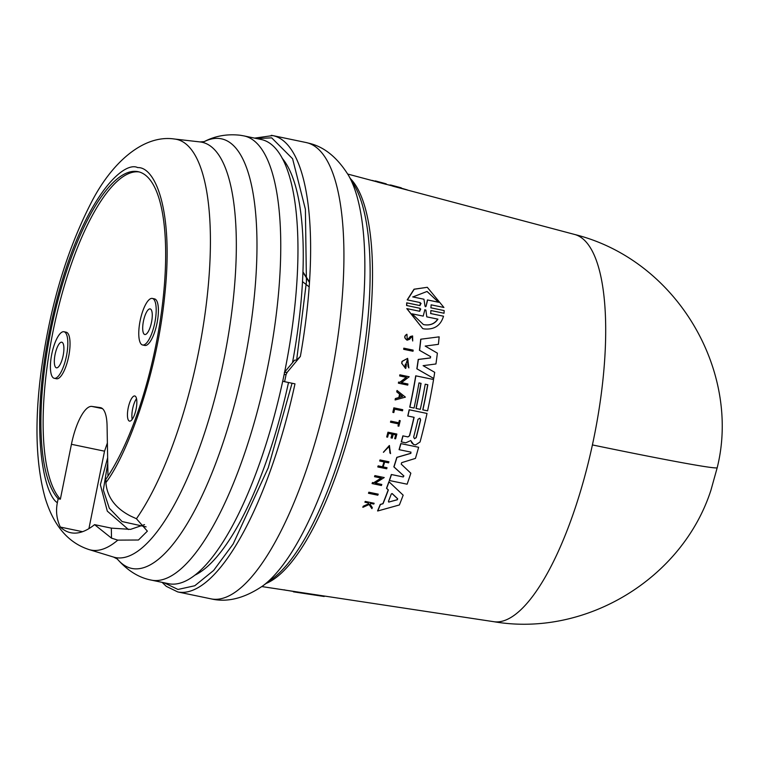 <?xml version="1.0" encoding="UTF-8"?>
<svg xmlns="http://www.w3.org/2000/svg" width="757" height="757" viewBox="0 0 757 757"><rect width="100%" height="100%" fill="white"/><g stroke="black" fill="none" stroke-linecap="round" stroke-linejoin="round"><path stroke-width="1.14" d="M592.409 444.927A197.814 61.449 -78.2 0 0 574.554 234.443L574.554 234.443C677.733 260.181 741.103 372.075 717.22 467.646L710.955 490.129C682.464 578.689 585.634 637.403 493.933 621.715L493.933 621.715A197.814 61.449 -78.2 0 0 494.122 621.743A197.814 61.449 -78.2 0 0 592.409 444.927A198.088 4.41 12.2 0 0 717.22 467.646M271.299 135.333A233.061 72.398 101.8 0 1 272.738 135.579A233.061 72.398 101.8 0 1 274.384 135.986A233.061 72.398 101.8 0 1 300.359 356.462L296.659 360.077L294.615 360.162L284.339 372.463M71.962 532.937A196.915 61.166 101.8 0 1 70.751 532.729A196.915 61.166 101.8 0 1 60.333 527.071C56.68 519.349 55.687 511.221 57.352 502.705L58.147 498.721A170.278 52.895 101.8 0 1 55.223 311.051A170.278 52.895 101.8 0 1 136.951 171.479A170.278 52.895 101.8 0 1 138.001 171.659A170.278 52.895 101.8 0 1 163.294 296.886A170.278 52.895 101.8 0 1 105.829 479.323L105.885 482.597C107.087 497.103 115.376 508.278 130.743 516.123L136.43 518.734L147.36 531.149L138.455 540.006L117.78 540.129L111.506 538.151L94.568 524.639A196.915 61.166 101.8 0 1 71.962 532.937M386.231 183.875L386.212 184.367L377.488 182.059A209.112 64.951 -78.2 0 0 377.109 181.926L377.128 181.434A209.594 65.102 101.8 0 1 377.506 181.566L386.231 183.875A209.093 64.951 -78.2 0 0 385.852 183.752L381.405 182.532A209.282 65.007 -78.2 0 0 381.31 182.503L377.128 181.434M443.507 316.208L430.582 313.521L443.507 316.208C440.669 325.661 434.177 329.901 424.052 328.907L422.718 328.576L406.954 308.648L419.728 311.288L419.984 308.288L406.585 305.497L406.708 302.828L419.861 305.544L421.072 303.415M406.746 305.544L406.869 302.876L420.021 305.591L420.239 302.592L407.209 299.876L414.041 289.202L427.298 287.3L443.914 307.474L431.14 304.834L430.922 307.834L444.16 310.578L444.037 313.247L430.894 310.531L430.733 313.568M430.847 307.815L444.16 310.578M422.718 328.585L406.793 308.61L419.567 311.25L420.769 309.036M368.612 493.309L368.46 493.261A209.112 64.951 -78.2 0 0 368.858 492.211L378.216 494.151A209.064 64.941 101.8 0 1 377.809 495.21L368.612 493.309A209.594 65.102 -78.2 0 0 369.019 492.258L378.216 494.151M403.812 349.346L403.661 349.299A209.14 64.96 -78.2 0 0 403.803 348.173L413.161 350.122A209.093 64.951 101.8 0 1 413.01 351.248L403.812 349.346A209.613 65.111 101.8 0 0 403.954 348.22L413.161 350.122M392.978 412.395L392.836 412.357A209.112 64.951 -78.2 0 0 393.848 407.834L402.752 409.688A209.093 64.951 101.8 0 1 402.506 410.814L394.615 409.177A209.538 65.093 -78.2 0 1 393.839 412.574L392.978 412.395A209.594 65.102 101.8 0 0 393.99 407.872L402.752 409.688M390.64 422.264L390.489 422.217A209.112 64.951 -78.2 0 0 390.763 421.119L398.778 422.775A208.658 64.809 -78.2 0 0 399.336 420.495L400.216 420.684A209.093 64.951 101.8 0 1 398.873 426.2L398.135 426.049A209.131 64.96 -78.2 0 0 398.655 423.92L390.64 422.264A209.594 65.102 -78.2 0 0 390.905 421.157L398.93 422.813A209.131 64.96 101.8 0 0 399.478 420.532L400.216 420.684M398.135 426.049L397.983 426.002A208.658 64.809 -78.2 0 0 398.513 423.892M390.006 452.904L389.145 446.498L383.383 452.251L389.335 445.523L390.555 453.623L389.855 452.866L389.618 446.706M390.555 453.623L389.855 452.866M362.972 507.294L369.198 504.484L371.905 508.647A209.093 64.951 -78.2 0 0 372.321 507.644L370.088 504.209A209.282 65.007 -78.2 0 0 370.438 503.358L373.807 504.058A209.093 64.951 -78.2 0 0 374.128 503.263L365.224 501.418A209.112 64.951 -78.2 0 1 364.902 502.203L368.167 502.894L368.791 503.859L363.407 506.272A209.594 65.102 101.8 0 1 362.972 507.294L362.802 507.247A209.112 64.951 -78.2 0 0 363.237 506.225L368.631 503.812L367.997 502.847M371.905 508.647L369.038 504.436M407.171 339.013L408.61 338.521L410.285 336.543L412.603 335.938L412.697 340.981M407.048 340.111C404.068 338.029 403.983 336.089 406.812 334.272L406.963 334.31C404.134 336.127 404.21 338.076 407.2 340.158L406.859 340.063M386.836 437.016L386.695 436.978A209.112 64.951 -78.2 0 0 387.963 432.2L396.867 434.045A209.093 64.951 -78.2 0 1 395.599 438.823L394.851 438.672A209.131 64.96 101.8 0 0 395.864 434.897L393.252 434.357A209.282 65.007 -78.2 0 1 392.249 438.133L391.17 437.915A209.348 65.026 101.8 0 0 392.183 434.13L388.615 433.401A209.547 65.093 -78.2 0 1 387.612 437.177L386.836 437.016A209.594 65.102 -78.2 0 0 388.104 432.238L396.867 434.045M394.851 438.672L394.709 438.634A208.658 64.809 -78.2 0 0 395.712 434.868M391.17 437.915L391.028 437.868A208.866 64.875 -78.2 0 0 392.031 434.102M382.985 466.87L387.035 467.722A209.093 64.951 101.8 0 1 386.685 468.801L377.932 466.993A209.594 65.102 -78.2 0 0 378.282 465.915L382.616 466.804A209.348 65.026 -78.2 0 0 384.168 461.94L379.834 461.051A209.594 65.102 -78.2 0 0 380.175 459.963L388.928 461.77A209.093 64.951 -78.2 0 1 388.587 462.858L384.688 462.054A209.31 65.017 -78.2 0 1 383.137 466.918L387.035 467.722M377.932 466.993L377.781 466.946A209.112 64.951 -78.2 0 0 378.131 465.867L382.465 466.766A208.866 64.875 -78.2 0 0 384.017 461.912M379.834 461.051L379.683 461.004A209.112 64.951 -78.2 0 0 380.023 459.925L388.928 461.77M395.23 399.942L395.088 399.904A209.14 64.96 -78.2 0 0 395.381 398.523L398.854 397.557A208.96 64.903 -78.2 0 0 399.554 394.113L396.725 391.852A209.14 64.96 -78.2 0 0 396.999 390.461L405.402 397.132L395.23 399.942A209.613 65.111 -78.2 0 0 395.523 398.56L398.996 397.605A209.434 65.055 -78.2 0 0 399.384 395.684A209.434 65.055 -78.2 0 0 399.696 394.151L396.867 391.889A209.613 65.111 -78.2 0 0 397.141 390.498M399.8 375.974L399.658 375.936A209.14 64.96 -78.2 0 0 399.847 374.81L409.196 376.759L401.456 382.663L407.928 383.998A209.093 64.951 101.8 0 1 407.73 385.114L398.513 383.203A209.613 65.111 -78.2 0 0 398.721 382.096L399.914 382.342L406.471 377.355L399.8 375.974A209.613 65.111 101.8 0 0 399.989 374.847L409.196 376.759M401.305 382.616L407.928 383.998M398.513 383.203L398.371 383.165A209.14 64.96 -78.2 0 0 398.579 382.058L399.772 382.304L406.329 377.317M372.226 483.619A209.594 65.102 -78.2 0 0 372.605 482.559L373.807 482.805L381.329 478.102L374.668 476.721A209.594 65.102 -78.2 0 0 375.037 475.651L384.234 477.553L375.34 483.127L381.802 484.461A209.064 64.941 101.8 0 1 381.424 485.521L372.075 483.572A209.112 64.951 -78.2 0 0 372.453 482.512L373.655 482.767L381.178 478.055M374.668 476.721L374.516 476.683A209.112 64.951 -78.2 0 0 374.885 475.604L384.234 477.553M375.188 483.08L381.802 484.461M408.165 366.511L407.313 359.887L405.127 366.53A209.405 65.045 -78.2 0 0 405.478 364.249L406.395 364.439A209.358 65.026 101.8 0 1 405.78 368.413L401.693 363.313A209.14 64.96 -78.2 0 0 401.986 361.401L407.635 358.354L408.875 367.911L408.023 366.473L408.023 360.228M408.875 367.911L408.023 366.473M404.986 366.454A208.932 64.894 -78.2 0 0 405.336 364.212L406.395 364.439M377.734 510.984L377.563 510.928A208.251 64.686 -78.2 0 0 380.288 504.408L382.862 503.698A208.137 64.648 -78.2 0 0 388.199 489.893L386.515 488.303A208.251 64.686 -78.2 0 0 388.89 481.67L403.169 495.173A207.721 64.525 101.8 0 1 399.384 504.957L377.734 510.984A208.733 64.837 -78.2 0 0 380.449 504.455L383.023 503.746A208.61 64.799 -78.2 0 0 388.36 489.94L386.666 488.341A208.733 64.837 101.8 0 0 389.041 481.717M416.142 408.477A208.374 64.724 -78.2 0 0 421.062 383.335L418.981 382.91A208.497 64.761 101.8 0 1 414.06 408.051L409.878 407.19A208.733 64.837 -78.2 0 0 415.858 375.86L433.562 379.512A207.721 64.525 101.8 0 1 427.582 410.843L422.908 409.878A207.986 64.6 -78.2 0 0 427.828 384.736L425.226 384.196A208.137 64.648 101.8 0 1 420.305 409.338L416 408.439A207.901 64.582 -78.2 0 0 420.92 383.307M409.878 407.19L409.736 407.143A208.251 64.686 -78.2 0 0 415.716 375.813L433.562 379.512M422.908 409.878L422.766 409.84A207.513 64.459 -78.2 0 0 427.677 384.707M409.423 435.833L407.976 436.921L403.017 435.9A208.733 64.837 101.8 0 1 401.399 441.927L401.257 441.88A208.251 64.686 -78.2 0 0 402.866 435.862L407.834 436.884L409.423 435.833A207.901 64.582 -78.2 0 0 413.965 417.296M409.565 435.871A208.374 64.724 -78.2 0 0 414.117 417.325L407.758 416A208.251 64.686 -78.2 0 0 409.168 409.755L427.014 413.454A207.721 64.525 101.8 0 1 420.069 441.974L415.65 444.889L413.634 444.473L410.673 440.517M413.473 444.425L411.694 442.741L411.004 440.867M420.712 339.221L439.155 336.846A207.721 64.525 -78.2 0 1 438.398 344.34L425.169 346.072L437.376 353.14A207.721 64.525 101.8 0 1 435.947 363.966L423.116 365.669L434.707 372.33A207.721 64.525 101.8 0 1 433.733 378.472L416.993 368.848A208.733 64.837 -78.2 0 0 418.375 359.471L430.44 357.966L430.478 356.566L419.435 350.283A208.251 64.686 -78.2 0 0 420.712 339.221L439.155 336.846M433.733 378.472L416.842 368.801A208.251 64.686 -78.2 0 0 418.224 359.433L430.298 357.929M411.004 452.137L399.223 449.696A208.733 64.837 -78.2 0 0 400.936 443.611L418.63 447.273A207.721 64.525 101.8 0 1 415.442 458.401L401.683 462.659L401.229 464.136L410.833 473.21A207.721 64.525 101.8 0 1 407.134 484.196L389.297 480.496A208.251 64.686 -78.2 0 0 391.35 474.507L403.084 476.938L403.736 475.841L393.848 466.87A208.251 64.686 -78.2 0 0 396.81 457.36L410.748 453.311L410.814 452.08M399.223 449.696L399.071 449.658A208.251 64.686 -78.2 0 0 400.794 443.574L418.63 447.273M574.554 234.443L392.987 186.222A208.251 64.686 -78.2 0 0 390.934 185.56L386.212 184.301M292.183 591.16L324.261 596.024M401.399 441.927L405.724 442.826L409.916 440.953M408.61 338.521L407.2 339.032L406.963 334.31M402.383 396.308L399.582 397.444A209.405 65.045 -78.2 0 0 399.923 395.797A209.405 65.045 -78.2 0 0 400.169 394.539L402.383 396.308M323.996 596.459L286.543 590.309M293.413 591.832L319.388 595.768M315.423 595.125L308.78 594.094M284.178 589.826L286.506 590.384M414.571 438.738L413.634 437.101A208.137 64.648 -78.2 0 0 418.015 419.331L419.728 418.243L420.618 419.87A207.986 64.61 101.8 0 1 416.236 437.641L414.476 438.719M414.429 438.7L416.085 437.593A207.513 64.459 -78.2 0 0 420.466 419.832L420.23 418.649M389.032 502.08L388.417 501.418A208.374 64.724 -78.2 0 0 391.293 493.98L392.287 493.659L397.69 498.787L397.311 499.781L388.871 502.033L397.151 499.734L397.529 498.74L392.012 493.526M426.068 306.282L425.519 306.727L425.008 306.065L423.948 299.233L412.868 296.943L427.014 291.473L438.691 302.28L427.44 299.942L426.068 306.282L427.61 299.99M425.358 306.68L425.907 306.244M437.915 319.151C434.783 323.759 430.279 325.624 424.393 324.762L423.333 324.498L412.063 313.814L423.201 316.114L424.847 309.84L425.879 310.058L426.778 316.852L437.915 319.151M424.242 324.715C430.108 325.586 434.613 323.722 437.754 319.113M300.359 356.462L287.158 372.34L286.089 374.545A233.061 72.398 101.8 0 1 284.585 381.689L294.984 383.846A233.061 72.398 101.8 0 1 179.182 592.173A233.061 72.398 101.8 0 1 177.744 591.927L211.033 598.853A233.061 72.398 101.8 0 0 212.48 599.109A233.061 72.398 101.8 0 0 329.333 385.805A233.061 72.398 101.8 0 0 307.683 142.922A233.061 72.398 101.8 0 0 306.036 142.515L310.2 143.546C324.848 147.331 337.575 157.872 348.371 175.151A221.924 68.934 101.8 0 1 351.059 389.95A221.924 68.934 101.8 0 1 262.878 585.823C244.502 598.333 227.214 602.676 211.033 598.853M282.087 158.137A219.028 68.035 101.8 0 1 292.476 362.745M288.502 382.503A219.028 68.035 101.8 0 1 195.306 574.97M284.585 381.689L282.73 381.15A226.882 70.477 101.8 0 1 170.003 583.95A226.882 70.477 101.8 0 1 168.603 583.704L151.391 580.127C138.843 577.742 127.403 570.608 117.061 558.723M282.73 381.15A226.882 70.477 -78.2 0 0 284.102 374.63L286.089 374.545M151.391 580.127A226.882 70.477 101.8 0 0 152.8 580.373A226.882 70.477 101.8 0 0 267.089 370.126A226.882 70.477 101.8 0 0 243.877 135.891L261.08 139.468A226.882 70.477 101.8 0 1 284.102 374.63M152.185 298.4A23.779 7.39 101.8 0 1 152.327 298.428A23.779 7.39 101.8 0 1 154.759 322.984A23.779 7.39 101.8 0 1 142.78 345.022A23.779 7.39 101.8 0 1 142.638 344.993A23.779 7.39 101.8 0 1 140.196 320.438A23.779 7.39 101.8 0 1 152.185 298.4M154.39 298.864A23.779 7.39 101.8 0 1 154.542 298.892A23.779 7.39 101.8 0 1 156.973 323.447A23.779 7.39 101.8 0 1 144.994 345.485A23.779 7.39 101.8 0 1 144.852 345.457A23.779 7.39 101.8 0 1 144.701 345.419M63.815 331.717A23.779 7.39 101.8 0 1 63.957 331.736A23.779 7.39 101.8 0 1 66.398 356.292A23.779 7.39 101.8 0 1 54.419 378.33A23.779 7.39 101.8 0 1 54.267 378.301A23.779 7.39 101.8 0 1 51.836 353.756A23.779 7.39 101.8 0 1 63.815 331.717M66.029 332.172A23.779 7.39 101.8 0 1 66.171 332.2A23.779 7.39 101.8 0 1 68.613 356.755A23.779 7.39 101.8 0 1 56.624 378.793A23.779 7.39 101.8 0 1 56.482 378.765A23.779 7.39 101.8 0 1 56.34 378.727M129.617 421.129A12.841 3.993 101.8 0 1 129.532 421.119A12.841 3.993 101.8 0 1 128.217 407.853A12.841 3.993 101.8 0 1 134.689 395.958A12.841 3.993 101.8 0 1 134.765 395.968A12.841 3.993 101.8 0 1 136.08 409.225A12.841 3.993 101.8 0 1 129.617 421.129M136.525 398.646A12.841 3.993 -78.2 0 0 132.21 419.359M144.899 334.528A13.077 4.059 101.8 0 1 144.814 334.518A13.077 4.059 101.8 0 1 143.48 321.015A13.077 4.059 101.8 0 1 150.066 308.894A13.077 4.059 101.8 0 1 150.151 308.903A13.077 4.059 101.8 0 1 151.485 322.416A13.077 4.059 101.8 0 1 144.899 334.528M56.529 367.845A13.077 4.059 101.8 0 1 56.453 367.826A13.077 4.059 101.8 0 1 55.11 354.323A13.077 4.059 101.8 0 1 61.696 342.202A13.077 4.059 101.8 0 1 61.781 342.221A13.077 4.059 101.8 0 1 63.115 355.724A13.077 4.059 101.8 0 1 56.529 367.845M88.919 528.632L104.532 451.181L71.432 444.293A40.433 12.557 101.8 0 1 91.881 406.424L100.274 407.607A40.433 12.557 101.8 0 1 100.53 407.654A40.433 12.557 101.8 0 1 107.078 425.945L107.977 476.153M104.532 451.181L107.38 442.968M139.099 171.934A170.278 52.895 -78.2 0 0 57.418 311.61A170.278 52.895 -78.2 0 0 60.361 499.185L58.147 498.721M71.432 444.293L60.361 499.185M60.333 527.071L82.551 531.698M111.506 538.151L111.326 528.131L94.568 524.639M111.326 528.131L130.554 529.37L144.53 524.629M309.443 282.446L302.999 272.473M424.847 309.84L425.879 310.058L426.778 316.852M425.718 310.01L424.686 309.793M427.44 299.942L438.521 302.232L427.137 291.511M412.697 296.895L423.948 299.233M399.441 397.397L402.563 396.536L400.027 394.492M303.018 271.981L309.471 281.945M425.519 306.727L425.008 306.065M391.293 493.98L392.126 493.611M388.748 502.099L388.417 501.418M302.469 281.623L309.14 286.856M375.321 181.245L372.302 180.44A209.594 65.102 -78.2 0 0 371.905 180.421L371.905 180.488M381.093 182.446L384.518 183.374M380.023 182.163L375.633 180.989A209.594 65.102 -78.2 0 0 375.34 180.923L375.321 181.396M390.565 185.143A208.61 64.799 -78.2 0 0 388.824 184.992M407.351 189.931L393.006 185.72A208.733 64.837 -78.2 0 0 391.038 185.096A208.733 64.837 -78.2 0 0 390.574 184.973L390.555 185.456M407.37 299.923L414.211 289.25L427.298 287.3M383.534 452.289L389.486 445.561M365.073 502.251A209.594 65.102 -78.2 0 0 365.394 501.465L374.128 503.263M412.433 339.836L412.338 337.016L411.108 337.404L409.537 339.316L407.2 340.158M408.752 338.559L410.436 336.591L412.603 335.938M405.449 368.337L401.844 363.36A209.613 65.111 -78.2 0 0 402.128 361.449L407.635 358.354M407.909 416.038A208.733 64.837 -78.2 0 0 409.31 409.792L427.014 413.454M430.478 356.566L419.586 350.321A208.733 64.837 -78.2 0 0 420.864 339.259M430.619 356.604L430.44 357.966M389.458 480.544A208.733 64.837 -78.2 0 0 391.501 474.554L403.084 476.938M410.956 452.128L410.748 453.311M403.736 475.841L394 466.918A208.733 64.837 -78.2 0 0 396.952 457.398L410.9 453.348M403.888 475.879L403.235 476.976M375.614 181.481L375.633 180.989M380.818 182.863L380.837 182.38M377.488 182.059L377.506 181.566M392.987 186.222L393.006 185.72M493.744 621.686A197.814 61.449 -78.2 0 0 493.933 621.715L324.422 596.043M256.576 138.531L271.678 137.85L292.599 158.762L305.393 209.273L306.434 281.755L296.659 360.077M204.144 141.663A219.426 68.158 101.8 0 1 219.946 138.569A219.426 68.158 101.8 0 1 244.199 363.171A219.426 68.158 101.8 0 1 133.213 568.677A219.426 68.158 101.8 0 1 117.269 558.969M117.78 540.129A209.765 65.159 101.8 0 1 92.146 550.263A209.765 65.159 101.8 0 1 89.042 549.573C68.111 542.788 53.454 525.5 45.079 497.709C36.317 465.962 34.671 426.532 40.13 379.418C48.297 312.499 65.093 254.049 90.499 204.068C110.91 163.275 143.101 134.273 174.507 139.023A209.765 65.159 101.8 0 1 175.056 139.089A209.765 65.159 101.8 0 1 207.673 291.937A209.765 65.159 101.8 0 1 136.43 518.734M57.352 502.705C42.477 493.583 28 419.738 54.002 310.89C80.195 202.147 122.502 159.964 137.727 167.609C154.74 166.616 173.788 208.781 164.856 294.255C156.557 379.266 125.34 457.465 105.885 482.597M146.11 526.881L122.114 521.554L109.301 508.202L103.331 490.025L107.749 463.331M350.377 178.595A211.194 65.604 101.8 0 1 359.386 391.681A211.194 65.604 101.8 0 1 266.095 583.467M348.371 175.151L354.342 185.418A212.575 66.029 101.8 0 1 356.916 391.161A212.575 66.029 101.8 0 1 272.444 578.793L262.878 585.823M174.507 139.023L199.98 141.919A212.111 65.887 101.8 0 1 200.529 141.994A212.111 65.887 101.8 0 1 223.977 359.111A212.111 65.887 101.8 0 1 116.692 557.777A212.111 65.887 101.8 0 1 113.559 557.076L117.335 559.035M91.881 406.424L102.45 408.619M100.776 407.711L100.274 407.607M284.556 372.453L287.158 372.34M292.051 383.241L268.252 467.75L233.156 543.999L213.644 570.437L194.786 585.748L177.971 589.457L164.099 582.767M243.877 135.891L240.272 135.257C226.977 133.771 214.837 135.957 203.851 141.814M107.645 457.739L100.369 484.726L107.305 511.126L128.416 529.522M377.109 181.879L347.718 174.053M324.166 596.488L319.085 595.721M254.57 138.115L272.738 135.579L306.036 142.515M152.327 298.428L154.542 298.892M63.957 331.736L66.171 332.2M54.267 378.301L56.482 378.765M142.638 344.993L144.852 345.457M89.042 549.573L113.559 557.076M199.98 141.919L204.229 141.635M162.093 582.351L166.313 586.363L177.744 591.927M401.248 187.812L391.038 185.096M292.732 591.245L261.846 586.571"/></g></svg>
